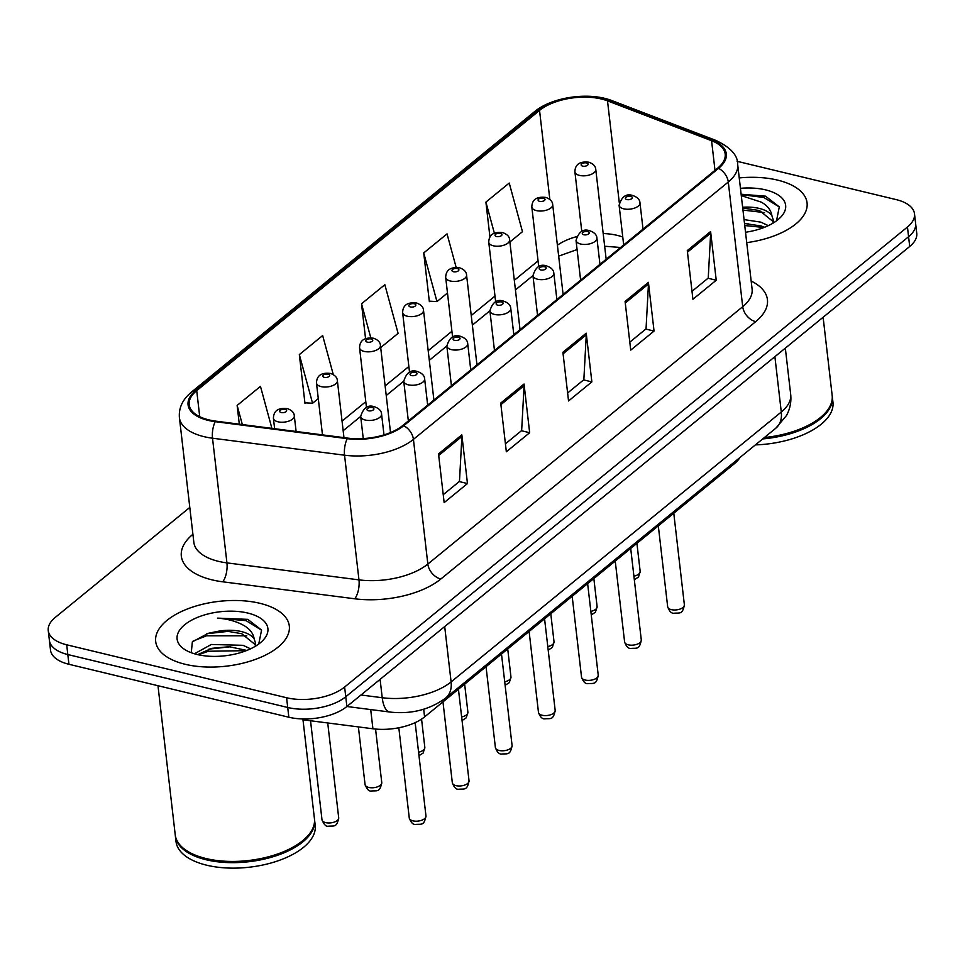 <?xml version="1.0" encoding="UTF-8"?>
<svg xmlns="http://www.w3.org/2000/svg" width="965" height="965" viewBox="0 0 965 965"><rect width="100%" height="100%" fill="white"/><g stroke="black" fill="none" stroke-linecap="round" stroke-linejoin="round"><path stroke-width="1.45" d="M739.89 457.567A42.038 20.386 173.4 0 1 734.57 463.538L424.576 716.911A42.038 20.386 173.4 0 1 372.924 728.78L302.986 719.781M185.184 664.282A67.26 32.605 -6.6 0 0 255.616 659.336A67.26 32.605 -6.6 0 0 289.319 626.056A67.26 32.605 -6.6 0 0 259.814 603.282A67.26 32.605 -6.6 0 0 189.381 608.227A67.26 32.605 -6.6 0 0 155.691 641.508A67.26 32.605 -6.6 0 0 185.184 664.282A67.26 32.605 -6.6 0 0 255.616 659.336A67.26 32.605 -6.6 0 0 289.319 626.056A67.26 32.605 -6.6 0 0 259.814 603.282A67.26 32.605 -6.6 0 0 189.381 608.227A67.26 32.605 -6.6 0 0 155.691 641.508A67.26 32.605 -6.6 0 0 185.184 664.282M746.729 242.649A67.26 32.605 -6.6 0 0 807.066 202.867A67.26 32.605 -6.6 0 0 777.561 180.105A67.26 32.605 -6.6 0 0 739.238 177.922A67.26 32.605 -6.6 0 1 777.561 180.105A67.26 32.605 -6.6 0 1 807.066 202.867A67.26 32.605 -6.6 0 1 746.729 242.649M208.874 419.884A44.836 21.737 173.4 0 1 189.2 404.709A44.836 21.737 173.4 0 1 196.715 390.644L539.544 110.42A44.836 21.737 173.4 0 1 607.504 100.867L711.579 140.709A44.836 21.737 173.4 0 1 725.185 154.038A44.836 21.737 173.4 0 1 717.683 168.103L402.815 425.469A44.836 21.737 173.4 0 1 347.714 438.122L215.678 421.126A44.836 21.737 173.4 0 1 208.874 419.884M208.247 420.402A45.958 22.279 -6.6 0 0 215.231 421.669L347.255 438.665A45.958 22.279 -6.6 0 0 403.744 425.686L718.611 168.332A45.958 22.279 -6.6 0 0 712.351 140.251L608.276 100.408A45.958 22.279 -6.6 0 0 538.615 110.203L195.786 390.415A45.958 22.279 -6.6 0 0 208.247 420.402M189.803 507.433L55.295 617.383A42.038 20.386 -6.6 0 0 48.25 630.567L50.506 650.048A42.038 20.386 -6.6 0 0 68.937 664.282L288.837 717.224A42.038 20.386 -6.6 0 0 346.881 706.513L909.706 246.485L908.584 236.739A42.038 20.386 -6.6 0 0 915.628 223.554A42.038 20.386 -6.6 0 1 908.584 236.739L345.747 696.778L908.584 236.739L907.462 227.004A42.038 20.386 -6.6 0 0 914.494 213.808A42.038 20.386 -6.6 0 0 896.063 199.574L737.103 161.312M288.837 717.224L287.715 707.478A42.038 20.386 -6.6 0 0 345.747 696.778A42.038 20.386 -6.6 0 1 287.715 707.478L67.815 654.547L287.715 707.478L286.581 697.743A42.038 20.386 -6.6 0 0 344.626 687.032L907.462 227.004M49.372 640.314A42.038 20.386 -6.6 0 0 67.815 654.547A42.038 20.386 -6.6 0 1 49.372 640.314M456.192 267.51L447.036 233.88L423.719 252.939L429.353 301.635L429.907 301.189M333.275 374.541L322.66 335.543L299.331 354.601L304.964 403.31L305.519 402.851M48.25 630.567A42.038 20.386 -6.6 0 0 66.694 644.801L286.581 697.743M710.602 231.528L716.235 280.224L692.918 299.283L687.285 250.586L710.602 231.528A11.206 7.817 -129.3 0 1 710.662 233.18L687.466 252.142M524.031 384.022L529.664 432.718L506.348 451.789L500.714 403.081L524.031 384.022A11.206 7.817 -129.3 0 1 524.091 385.686L500.895 404.637M461.837 434.853L467.47 483.549L444.153 502.62L438.52 453.924L461.837 434.853A11.206 7.817 -129.3 0 1 461.897 436.518L438.701 455.468M648.42 282.359L654.053 331.055L630.724 350.114L625.091 301.418L648.42 282.359A11.206 7.817 -129.3 0 1 648.468 284.012L625.272 302.974M586.225 333.19L591.859 381.887L568.542 400.957L562.897 352.249L586.225 333.19A11.206 7.817 -129.3 0 1 586.274 334.843L563.077 353.805M509.882 241.986L522.475 231.697L509.231 183.048L485.902 202.107L489.955 237.076M271.901 428.364L260.466 386.374L237.137 405.433L239.308 424.166M380.68 347.593L398.099 333.359L384.842 284.711L361.525 303.77L365.578 338.836M591.859 381.887L583.62 379.908M567.613 392.996L583.849 379.715L586.274 334.843M654.053 331.055L645.814 329.077M629.807 342.153L646.043 328.884L648.468 284.012M467.47 483.549L459.244 481.571M443.237 494.659L459.473 481.39L461.897 436.518M529.664 432.718L521.438 430.74M505.419 443.828L521.655 430.559L524.091 385.686M716.235 280.224L708.008 278.246M692.001 291.321L708.238 278.053L710.662 233.18M361.525 303.77L370.813 337.907M299.331 354.601L312.576 403.249L304.916 402.815M318.281 398.593L312.576 403.249M237.137 405.433L242.348 424.564M423.719 252.939L436.964 301.587L429.292 301.152M447.483 292.986L436.964 301.587M485.902 202.107L494.418 233.385M909.706 246.485A42.038 20.386 -6.6 0 0 916.75 233.289L914.494 213.808M157.983 685.717L175.232 834.809A70.059 33.968 -6.6 0 0 189.068 852.155A70.059 33.968 -6.6 0 0 205.955 858.524A70.059 33.968 -6.6 0 0 304.928 838.754A70.059 33.968 -6.6 0 0 314.433 818.694L302.889 718.949M189.381 852.336A69.359 33.63 -6.6 0 0 189.695 852.517A69.359 33.63 -6.6 0 0 206.413 858.814A69.359 33.63 -6.6 0 0 304.397 839.236A69.359 33.63 -6.6 0 0 304.651 838.995M175.316 835.413A70.059 33.968 -6.6 0 0 175.365 836.028A70.059 33.968 -6.6 0 0 206.1 859.743A70.059 33.968 -6.6 0 0 279.464 854.592A70.059 33.968 -6.6 0 0 314.566 819.912A70.059 33.968 -6.6 0 0 314.494 819.309M175.365 836.028L176.004 841.504A70.059 33.968 -6.6 0 0 206.739 865.219A70.059 33.968 -6.6 0 0 280.103 860.068A70.059 33.968 -6.6 0 0 315.205 825.389L314.566 819.912M194.447 653.775L211.335 644.475L243.071 645.32L250.55 648.83M197.656 654.62L211.781 648.335L229.212 646.719L246.835 650.434M258.765 644.005L261.551 630.061L247.788 619.361L217.499 618.119C227.535 618.879 236.244 621.291 243.626 625.344C249.814 628.866 253.325 633.414 254.181 638.999A31.676 15.356 -6.6 0 0 241.479 631.593A31.676 15.356 -6.6 0 0 215.653 631.785L227.414 631.255L241.733 633.728L255.472 644.825M254.181 638.999L255.448 642.871L255.243 646.345M197.15 654.499A45.693 22.147 -6.6 0 0 261.696 641.604A45.693 22.147 -6.6 0 0 247.848 613.065A45.693 22.147 -6.6 0 0 189.526 621.364A45.693 22.147 -6.6 0 0 186.136 650.35A45.693 22.147 -6.6 0 0 197.15 654.499M215.653 631.785L208.151 633.342L192.349 641.846L191.335 652.147M217.499 618.119L246.063 620.652L261.611 630.193M193.084 641.074L206.558 635.79L246.775 635.802M198.344 654.777L208.344 651.254L246.268 650.663M206.836 633.728L228.548 631.315M208.971 649.107L230.333 646.779M744.063 219.598L760.818 222.143L768.285 225.641M744.51 223.47L761.264 226.003L764.582 227.258M741.289 195.606L761.373 202.167C767.549 205.678 771.071 210.225 771.928 215.81A31.676 15.356 -6.6 0 0 759.226 208.416A31.676 15.356 -6.6 0 0 742.628 207.258M771.928 215.81L773.182 219.694L772.989 223.156M742.724 208.006L759.467 210.539L773.218 221.636M776.511 220.828L779.298 206.872L765.522 196.172L741.12 194.242M745.523 232.251A45.693 22.147 -6.6 0 0 779.43 218.428A45.693 22.147 -6.6 0 0 765.595 189.876A45.693 22.147 -6.6 0 0 740.445 188.32M755.402 444.889A70.059 33.968 -6.6 0 0 832.952 402.212L832.312 396.736A70.059 33.968 -6.6 0 0 832.228 396.12M762.7 438.93A70.059 33.968 -6.6 0 0 832.312 396.736M764.015 437.845A69.359 33.63 -6.6 0 0 822.132 416.06A69.359 33.63 -6.6 0 0 822.397 415.819M764.401 437.543A70.059 33.968 -6.6 0 0 822.663 415.565A70.059 33.968 -6.6 0 0 832.168 395.517L823.121 317.256M741.168 194.604L763.81 197.475L779.358 207.017M742.953 210.068L764.521 212.626M744.751 225.533L764.003 227.487M742.736 208.138L746.295 208.138M744.522 223.591L748.08 223.603M370.693 709.565L372.924 728.78M423.695 709.239L424.576 716.911M734.401 462.054L734.57 463.538M622.775 237.028A44.836 21.737 -6.6 0 0 617.226 235.364A44.836 21.737 -6.6 0 0 603.197 233.542M196.715 390.644L199.731 416.699M751.168 281.032A70.059 33.968 173.4 0 1 755.704 321.647L440.836 579.012A14.017 9.771 -129.3 0 1 427.845 564.055L413.43 439.377A56.054 27.177 173.4 0 1 344.541 455.203L212.517 438.207A56.054 27.177 173.4 0 1 204.001 436.663A56.054 27.177 173.4 0 1 179.418 417.688L193.844 542.354A56.054 27.177 -6.6 0 0 218.428 561.328A56.054 27.177 -6.6 0 0 226.944 562.885L358.968 579.869A56.054 27.177 -6.6 0 0 427.845 564.055L742.712 306.689A56.054 27.177 -6.6 0 0 752.097 289.102L737.682 164.436A56.054 27.177 173.4 0 1 728.286 182.023L413.43 439.377A14.017 9.771 -129.3 0 0 403.744 425.686M215.231 421.669A14.017 5.585 -82.7 0 0 212.517 438.207L226.944 562.885A14.017 5.585 97.3 0 1 222.698 581.798A70.059 33.968 173.4 0 1 192.916 534.284M718.611 168.332A14.017 9.771 50.7 0 1 728.286 182.023L742.712 306.689A14.017 9.771 -129.3 0 0 755.704 321.647M712.351 140.251A14.017 8.975 -69 0 1 716.006 140.468L611.943 100.625C589.35 91.651 552.101 96.85 534.345 111.819L191.516 392.031A14.017 9.771 50.7 0 1 195.786 390.415M440.836 579.012A70.059 33.968 173.4 0 1 354.734 598.783A14.017 5.585 97.3 0 0 358.968 579.869L344.541 455.203A14.017 5.585 -82.7 0 1 347.255 438.665M608.276 100.408A14.017 8.975 -69 0 1 611.943 100.625M538.615 110.203A14.017 9.771 -129.3 0 0 534.345 111.819M354.734 598.783L222.698 581.798M66.694 644.801L68.937 664.282M344.626 687.032L346.881 706.513M711.579 140.709L714.993 170.298M607.504 100.867L619.265 202.505M576.527 236.666A44.836 21.737 -6.6 0 0 557.396 245.207M539.544 110.42L549.833 199.381M538.06 260.888L514.321 280.296M494.985 296.098L471.258 315.495M451.922 331.297L428.183 350.693M408.858 366.495L385.119 385.904M365.783 401.705L342.044 421.102M360.97 694.993L382.224 697.731L380.101 679.36M445.685 698.033A28.021 19.553 -129.3 0 0 451.101 681.905L781.288 412.019A56.054 27.177 -6.6 0 0 790.685 394.432C791.469 401.862 790.07 408.883 786.511 415.505L775.884 428.146L445.685 698.033C429.642 709.745 411.054 714.414 389.932 712.049A28.021 11.17 -82.7 0 1 382.224 697.731A56.054 27.177 -6.6 0 0 451.101 681.905L444.696 626.562M775.884 428.146A28.021 19.553 -129.3 0 0 781.288 412.019L774.883 356.676M325.688 822.626A8.408 4.077 -6.6 0 0 334.481 822.011A8.408 4.077 -6.6 0 0 338.703 817.85C336.725 828.03 334.107 825.545 327.931 826.257C325.82 826.498 323.842 824.327 321.996 819.78A8.408 4.077 -6.6 0 0 325.688 822.626M296.11 431.476L294.301 415.843A10.506 5.09 173.4 0 1 289.03 421.042A10.506 5.09 173.4 0 1 278.029 421.814A10.506 5.09 173.4 0 1 273.421 418.255L274.627 428.713M281.213 412.55A3.498 1.701 -6.6 0 0 286.05 411.657A3.498 1.701 -6.6 0 0 285.097 409.365A3.498 1.701 -6.6 0 0 280.26 410.258A3.498 1.701 -6.6 0 0 281.213 412.55M425.975 816.064C423.997 826.257 421.379 823.772 415.203 824.484C412.875 824.532 410.897 822.373 409.269 818.006A8.408 4.077 -6.6 0 0 412.948 820.853A8.408 4.077 -6.6 0 0 421.753 820.226A8.408 4.077 -6.6 0 0 425.975 816.064L415.155 722.628M365.301 420.04A10.506 5.09 173.4 0 1 360.693 416.482C363.383 407.604 368.063 404.407 374.709 406.868C379.124 408.497 381.416 410.885 381.573 414.057A10.506 5.09 173.4 0 1 376.302 419.268A10.506 5.09 173.4 0 1 365.301 420.04M372.369 407.592A3.498 1.701 -6.6 0 0 367.532 408.485A3.498 1.701 -6.6 0 0 368.485 410.776A3.498 1.701 -6.6 0 0 373.322 409.884A3.498 1.701 -6.6 0 0 372.369 407.592M368.751 787.428A8.408 4.077 -6.6 0 0 377.556 786.801A8.408 4.077 -6.6 0 0 381.766 782.639C379.788 792.832 377.17 790.335 370.994 791.059C368.883 791.288 366.905 789.129 365.06 784.581A8.408 4.077 -6.6 0 0 368.751 787.428M343.962 437.64L337.364 380.632A10.506 5.09 173.4 0 1 332.105 385.831A10.506 5.09 173.4 0 1 321.092 386.603A10.506 5.09 173.4 0 1 316.484 383.057L322.479 434.877M324.276 377.339A3.498 1.701 -6.6 0 0 329.113 376.447A3.498 1.701 -6.6 0 0 328.172 374.167A3.498 1.701 -6.6 0 0 323.335 375.059A3.498 1.701 -6.6 0 0 324.276 377.339M418.581 752.193A8.408 4.077 -6.6 0 0 424.829 747.441L423.165 753.026L418.991 755.716M390.511 432.549L380.439 345.434A10.506 5.09 173.4 0 1 375.168 350.633A10.506 5.09 173.4 0 1 364.167 351.405A10.506 5.09 173.4 0 1 359.559 347.846L366.471 407.568M367.351 342.141A3.498 1.701 -6.6 0 0 372.188 341.248A3.498 1.701 -6.6 0 0 371.236 338.968A3.498 1.701 -6.6 0 0 366.398 339.861A3.498 1.701 -6.6 0 0 367.351 342.141M461.644 716.983A8.408 4.077 -6.6 0 0 467.904 712.242L466.228 717.827L462.054 720.517M433.9 400.053L423.502 310.235A10.506 5.09 173.4 0 1 418.243 315.434A10.506 5.09 173.4 0 1 407.23 316.206A10.506 5.09 173.4 0 1 402.622 312.648L409.534 372.369M410.415 306.942A3.498 1.701 -6.6 0 0 415.252 306.05A3.498 1.701 -6.6 0 0 414.299 303.77A3.498 1.701 -6.6 0 0 409.462 304.651A3.498 1.701 -6.6 0 0 410.415 306.942M504.719 681.785A8.408 4.077 -6.6 0 0 510.968 677.044L509.303 682.629L505.117 685.307M476.963 364.854L466.565 275.025A10.506 5.09 173.4 0 1 461.306 280.236A10.506 5.09 173.4 0 1 450.305 281.008A10.506 5.09 173.4 0 1 445.685 277.45L452.597 337.159M453.478 271.744A3.498 1.701 -6.6 0 0 458.315 270.851A3.498 1.701 -6.6 0 0 457.374 268.56A3.498 1.701 -6.6 0 0 452.537 269.452A3.498 1.701 -6.6 0 0 453.478 271.744M469.038 780.866C467.06 791.059 464.442 788.562 458.266 789.286C455.938 789.322 453.96 787.163 452.332 782.796A8.408 4.077 -6.6 0 0 456.023 785.643A8.408 4.077 -6.6 0 0 464.828 785.027A8.408 4.077 -6.6 0 0 469.038 780.866L458.435 689.239M408.364 384.83A10.506 5.09 173.4 0 1 403.756 381.272C406.458 372.406 411.126 369.197 417.785 371.67C422.2 373.286 424.479 375.687 424.636 378.859A10.506 5.09 173.4 0 1 419.377 384.058A10.506 5.09 173.4 0 1 408.364 384.83M415.433 372.394A3.498 1.701 -6.6 0 0 410.595 373.286A3.498 1.701 -6.6 0 0 411.548 375.566A3.498 1.701 -6.6 0 0 416.385 374.673A3.498 1.701 -6.6 0 0 415.433 372.394M512.101 745.668C510.123 755.848 507.518 753.363 501.33 754.075C499.002 754.123 497.023 751.964 495.395 747.598A8.408 4.077 -6.6 0 0 499.086 750.444A8.408 4.077 -6.6 0 0 507.892 749.829A8.408 4.077 -6.6 0 0 512.101 745.668L501.498 654.041M451.439 349.632A10.506 5.09 173.4 0 1 446.831 346.073C449.521 337.207 454.189 333.999 460.848 336.471C465.263 338.088 467.543 340.488 467.711 343.661A10.506 5.09 173.4 0 1 462.44 348.86A10.506 5.09 173.4 0 1 451.439 349.632M458.508 337.195A3.498 1.701 -6.6 0 0 453.671 338.088A3.498 1.701 -6.6 0 0 454.624 340.368A3.498 1.701 -6.6 0 0 459.461 339.475A3.498 1.701 -6.6 0 0 458.508 337.195M555.177 710.469C553.198 720.65 550.581 718.165 544.405 718.877C542.077 718.925 540.098 716.766 538.47 712.399A8.408 4.077 -6.6 0 0 542.161 715.246A8.408 4.077 -6.6 0 0 550.955 714.631A8.408 4.077 -6.6 0 0 555.177 710.469L544.574 618.83M494.502 314.433A10.506 5.09 173.4 0 1 489.894 310.875C492.584 301.997 497.265 298.8 503.923 301.261C508.326 302.889 510.618 305.278 510.774 308.462A10.506 5.09 173.4 0 1 505.503 313.661A10.506 5.09 173.4 0 1 494.502 314.433M501.571 301.985A3.498 1.701 -6.6 0 0 496.734 302.877A3.498 1.701 -6.6 0 0 497.687 305.169A3.498 1.701 -6.6 0 0 502.524 304.277A3.498 1.701 -6.6 0 0 501.571 301.985M547.782 646.586A8.408 4.077 -6.6 0 0 554.031 641.834L552.366 647.419L548.192 650.108M520.026 329.656L509.641 239.827A10.506 5.09 173.4 0 1 504.369 245.026A10.506 5.09 173.4 0 1 493.368 245.798A10.506 5.09 173.4 0 1 488.76 242.239L495.672 301.961M496.553 236.534A3.498 1.701 -6.6 0 0 501.39 235.641A3.498 1.701 -6.6 0 0 500.437 233.361A3.498 1.701 -6.6 0 0 495.6 234.254A3.498 1.701 -6.6 0 0 496.553 236.534M590.845 611.388A8.408 4.077 -6.6 0 0 597.106 606.635L595.429 612.22L591.256 614.91M563.102 294.458L552.704 204.628A10.506 5.09 173.4 0 1 547.444 209.827A10.506 5.09 173.4 0 1 536.431 210.599A10.506 5.09 173.4 0 1 531.824 207.041L538.735 266.762M539.616 201.335A3.498 1.701 -6.6 0 0 544.453 200.443A3.498 1.701 -6.6 0 0 543.5 198.163A3.498 1.701 -6.6 0 0 538.663 199.055A3.498 1.701 -6.6 0 0 539.616 201.335M633.921 576.177A8.408 4.077 -6.6 0 0 640.169 571.437L638.504 577.022L634.319 579.712M606.165 259.247L595.767 169.43A10.506 5.09 173.4 0 1 590.508 174.629A10.506 5.09 173.4 0 1 579.507 175.401A10.506 5.09 173.4 0 1 574.899 171.842L581.798 231.564M582.679 166.137A3.498 1.701 -6.6 0 0 587.516 165.244A3.498 1.701 -6.6 0 0 586.575 162.952A3.498 1.701 -6.6 0 0 581.738 163.845A3.498 1.701 -6.6 0 0 582.679 166.137M598.24 675.259C596.261 685.452 593.644 682.955 587.468 683.678C585.14 683.727 583.162 681.567 581.533 677.201A8.408 4.077 -6.6 0 0 585.224 680.048A8.408 4.077 -6.6 0 0 594.03 679.42A8.408 4.077 -6.6 0 0 598.24 675.259L587.637 583.632M537.565 279.223A10.506 5.09 173.4 0 1 532.957 275.676C535.659 266.798 540.328 263.59 546.986 266.063C551.401 267.679 553.681 270.079 553.838 273.252A10.506 5.09 173.4 0 1 548.578 278.451A10.506 5.09 173.4 0 1 537.565 279.223M544.646 266.786A3.498 1.701 -6.6 0 0 539.809 267.679A3.498 1.701 -6.6 0 0 540.75 269.959A3.498 1.701 -6.6 0 0 545.587 269.078A3.498 1.701 -6.6 0 0 544.646 266.786M641.303 640.06C639.337 650.253 636.719 647.756 630.543 648.48C628.203 648.516 626.225 646.357 624.608 641.99A8.408 4.077 -6.6 0 0 628.287 644.837A8.408 4.077 -6.6 0 0 637.093 644.222A8.408 4.077 -6.6 0 0 641.303 640.06L630.7 548.434M580.641 244.024A10.506 5.09 173.4 0 1 576.033 240.466C578.723 231.6 583.391 228.391 590.049 230.864C594.464 232.481 596.744 234.881 596.913 238.053A10.506 5.09 173.4 0 1 591.642 243.252A10.506 5.09 173.4 0 1 580.641 244.024M587.709 231.588A3.498 1.701 -6.6 0 0 582.872 232.481A3.498 1.701 -6.6 0 0 583.825 234.76A3.498 1.701 -6.6 0 0 588.662 233.868A3.498 1.701 -6.6 0 0 587.709 231.588M684.378 604.862C682.4 615.043 679.782 612.558 673.606 613.27C671.278 613.318 669.3 611.159 667.671 606.792A8.408 4.077 -6.6 0 0 671.363 609.639A8.408 4.077 -6.6 0 0 680.156 609.024A8.408 4.077 -6.6 0 0 684.378 604.862L673.775 513.235M623.704 208.826A10.506 5.09 173.4 0 1 619.096 205.268C621.786 196.39 626.466 193.193 633.124 195.654C637.527 197.282 639.819 199.683 639.976 202.855A10.506 5.09 173.4 0 1 634.705 208.054A10.506 5.09 173.4 0 1 623.704 208.826M630.772 196.39A3.498 1.701 -6.6 0 0 625.935 197.27A3.498 1.701 -6.6 0 0 626.888 199.562A3.498 1.701 -6.6 0 0 631.725 198.669A3.498 1.701 -6.6 0 0 630.772 196.39M737.682 164.436C737.911 155.498 730.686 147.512 716.006 140.468M191.516 392.031C182.614 399.389 178.585 407.942 179.418 417.688M532.957 275.604L515.431 289.922M489.882 310.802L472.368 325.121M446.819 346.001L429.304 360.319M403.756 381.199L386.229 395.517M360.681 416.41L343.166 430.728M620.567 247.486L604.657 246.232M577.082 249.561L558.663 256.135M790.685 394.432L785.329 348.148M389.932 712.049L346.893 706.501M338.703 817.85L327.726 722.966M294.301 415.843C294.144 412.658 291.852 410.27 287.449 408.641C278.294 407.556 273.626 410.764 273.421 418.255M321.996 819.78L310.537 720.746M409.269 818.006L398.822 727.767M363.25 438.58L360.693 416.482M383.986 434.889L381.573 414.057M381.766 782.639L375.566 729.07M337.364 380.632C337.207 377.46 334.927 375.059 330.512 373.443C321.357 372.357 316.689 375.566 316.484 383.057M365.06 784.581L358.389 726.91M424.829 747.441L421.56 719.118M380.439 345.434C380.282 342.261 377.991 339.861 373.576 338.245C364.432 337.159 359.752 340.356 359.559 347.846M467.904 712.242L464.647 684.161M423.502 310.235C423.346 307.063 421.054 304.663 416.651 303.034C407.495 301.961 402.827 305.157 402.622 312.648M510.968 677.044L507.723 648.95M466.565 275.025C466.409 271.853 464.129 269.464 459.714 267.836C450.571 266.75 445.89 269.959 445.685 277.45M452.332 782.796L442.971 701.881M408.352 420.945L403.756 381.272M427.676 405.143L424.636 378.859M495.395 747.598L486.034 666.682M451.415 385.735L446.831 346.073M470.751 369.933L467.711 343.661M538.47 712.399L529.11 631.472M494.478 350.536L489.894 310.875M513.814 334.734L510.774 308.462M189.695 852.517L189.068 852.155M255.809 645.995L255.448 642.871M208.151 633.354L207.089 633.655M773.544 222.819L773.182 219.694M554.031 641.834L550.786 613.752M509.641 239.827C509.484 236.654 507.192 234.254 502.777 232.637C493.634 231.552 488.953 234.748 488.76 242.239M597.106 606.635L593.849 578.554M552.704 204.628C552.547 201.456 550.255 199.055 545.852 197.439C536.697 196.353 532.029 199.55 531.824 207.041M640.169 571.437L636.924 543.355M595.767 169.43C595.61 166.257 593.33 163.857 588.915 162.229C579.772 161.143 575.092 164.352 574.899 171.842M581.533 677.201L572.173 596.274M537.553 315.338L532.957 275.676M556.877 299.536L553.838 273.252M624.608 641.99L615.236 561.075M580.616 280.127L576.033 240.466M599.953 264.338L596.913 238.053M667.671 606.792L658.311 525.877M623.679 244.929L619.096 205.268M643.016 229.127L639.976 202.855"/></g></svg>
